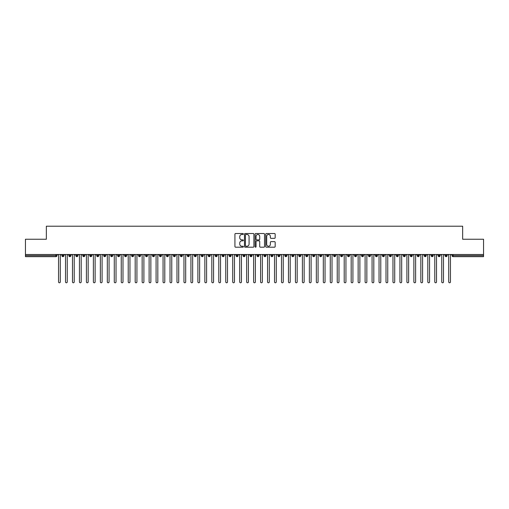 <?xml version="1.0" encoding="UTF-8"?>
<svg xmlns="http://www.w3.org/2000/svg" width="509" height="509" viewBox="0 0 509 509"><rect width="100%" height="100%" fill="white"/><g stroke="black" fill="none" stroke-linecap="round" stroke-linejoin="round"><path stroke-width="0.76" d="M243.353 233.994A0.477 0.477 0 0 0 242.876 233.516L235.61 233.516A0.681 0.681 0 0 0 234.923 234.204L234.923 246.509A0.681 0.681 0 0 0 235.61 247.196L242.876 247.196A0.477 0.477 0 0 0 243.353 246.719A0.477 0.477 0 0 0 242.876 246.235L241.934 246.235A2.189 2.189 0 0 1 239.745 244.046L239.745 243.022A2.189 2.189 0 0 1 241.934 240.833L242.876 240.833A0.477 0.477 0 0 0 243.353 240.356A0.477 0.477 0 0 0 242.876 239.879L241.934 239.879A2.189 2.189 0 0 1 239.745 237.69L239.745 236.666A2.189 2.189 0 0 1 241.934 234.477L242.876 234.477A0.477 0.477 0 0 0 243.353 233.994M274.485 238.339A0.681 0.681 0 0 0 275.172 237.652L275.172 234.204A0.681 0.681 0 0 0 274.485 233.516L266.417 233.516A0.681 0.681 0 0 0 265.73 234.204L265.73 246.509A0.681 0.681 0 0 0 266.417 247.196L274.485 247.196A0.681 0.681 0 0 0 275.172 246.509L275.172 242.341A0.681 0.681 0 0 0 274.485 241.654L271.036 241.654A0.681 0.681 0 0 0 270.349 242.341L270.349 244.409A1.832 1.832 0 0 1 268.517 246.235A1.832 1.832 0 0 1 266.691 244.409L266.691 236.303A1.832 1.832 0 0 1 268.517 234.477A1.832 1.832 0 0 1 270.349 236.303L270.349 237.652A0.681 0.681 0 0 0 271.036 238.339L274.485 238.339M25.45 254.5L483.55 254.5L483.55 239.243L462.649 239.243L462.649 226.212L46.351 226.212L46.351 239.243L25.45 239.243L25.45 255.613L55.914 255.613L55.914 254.5M253.902 234.204A0.681 0.681 0 0 0 253.215 233.516L245.147 233.516A0.681 0.681 0 0 0 244.466 234.204L244.466 246.509A0.681 0.681 0 0 0 245.147 247.196L253.215 247.196A0.681 0.681 0 0 0 253.902 246.509L253.902 234.204M255.785 233.516L263.853 233.516A0.681 0.681 0 0 1 264.534 234.204L264.534 246.509A0.681 0.681 0 0 1 263.853 247.196L260.398 247.196A0.681 0.681 0 0 1 259.717 246.509L259.717 241.52A0.681 0.681 0 0 0 259.03 240.833L256.74 240.833A0.681 0.681 0 0 0 256.059 241.52L256.059 246.719A0.477 0.477 0 0 1 255.575 247.196A0.477 0.477 0 0 1 255.098 246.719L255.098 234.204A0.681 0.681 0 0 1 255.785 233.516M56.957 255.613L55.914 255.613L55.914 256.657A1.043 1.043 0 0 0 56.957 255.613L56.957 254.5L56.957 255.613A1.043 1.043 0 0 1 55.914 256.657L25.45 256.657L25.45 255.613M483.55 254.5L483.55 256.657L453.086 256.657A1.043 1.043 0 0 1 452.043 255.613L452.043 254.5M62.919 254.5L62.919 256.657A1.043 1.043 0 0 1 61.869 255.613L61.869 254.5M63.924 254.5L63.924 255.613A1.043 1.043 0 0 1 62.919 256.657A1.043 1.043 0 0 0 63.924 255.613L61.869 255.613A1.043 1.043 0 0 0 62.919 256.657M69.886 254.5L69.886 256.657A1.043 1.043 0 0 1 68.836 255.613L68.836 254.5L68.836 255.613A1.043 1.043 0 0 0 69.886 256.657A1.043 1.043 0 0 0 70.897 255.613L70.897 254.5M76.853 254.5L76.853 256.657A1.043 1.043 0 0 1 75.809 255.613L75.809 254.5L75.809 255.613A1.043 1.043 0 0 0 76.853 256.657A1.043 1.043 0 0 0 77.864 255.613L77.864 254.5M83.82 254.5L83.82 256.657A1.043 1.043 0 0 1 82.776 255.613L82.776 254.5L82.776 255.613A1.043 1.043 0 0 0 83.82 256.657A1.043 1.043 0 0 0 84.831 255.613L84.831 254.5M90.787 254.5L90.787 256.657A1.043 1.043 0 0 1 89.743 255.613L89.743 254.5L89.743 255.613A1.043 1.043 0 0 0 90.787 256.657A1.043 1.043 0 0 0 91.798 255.613L91.798 254.5M97.753 254.5L97.753 256.657A1.043 1.043 0 0 1 96.71 255.613L96.71 254.5L96.71 255.613A1.043 1.043 0 0 0 97.753 256.657A1.043 1.043 0 0 0 98.765 255.613L98.765 254.5M104.72 254.5L104.72 256.657A1.043 1.043 0 0 1 103.677 255.613L103.677 254.5L103.677 255.613A1.043 1.043 0 0 0 104.72 256.657A1.043 1.043 0 0 0 105.732 255.613L105.732 254.5M111.687 254.5L111.687 256.657A1.043 1.043 0 0 1 110.644 255.613L110.644 254.5L110.644 255.613A1.043 1.043 0 0 0 111.687 256.657A1.043 1.043 0 0 0 112.699 255.613L112.699 254.5M118.654 254.5L118.654 256.657A1.043 1.043 0 0 1 117.611 255.613L117.611 254.5L117.611 255.613A1.043 1.043 0 0 0 118.654 256.657A1.043 1.043 0 0 0 119.666 255.613L119.666 254.5M125.621 254.5L125.621 256.657A1.043 1.043 0 0 1 124.578 255.613L124.578 254.5L124.578 255.613A1.043 1.043 0 0 0 125.621 256.657A1.043 1.043 0 0 0 126.633 255.613L126.633 254.5M132.588 254.5L132.588 256.657A1.043 1.043 0 0 1 131.545 255.613L131.545 254.5L131.545 255.613A1.043 1.043 0 0 0 132.588 256.657A1.043 1.043 0 0 0 133.6 255.613L133.6 254.5M139.555 254.5L139.555 256.657A1.043 1.043 0 0 1 138.512 255.613L138.512 254.5L138.512 255.613A1.043 1.043 0 0 0 139.555 256.657A1.043 1.043 0 0 0 140.567 255.613L140.567 254.5M146.522 254.5L146.522 256.657A1.043 1.043 0 0 1 145.479 255.613A1.043 1.043 0 0 0 146.522 256.657A1.043 1.043 0 0 1 145.479 255.613L145.479 254.5M147.534 254.5L147.534 255.613A1.043 1.043 0 0 1 146.522 256.657A1.043 1.043 0 0 0 147.534 255.613L145.479 255.613M153.489 256.657A1.043 1.043 0 0 1 152.445 255.613L152.445 254.5L152.445 255.613A1.043 1.043 0 0 0 153.489 256.657A1.043 1.043 0 0 0 154.501 255.613L154.501 254.5L154.501 255.613A1.043 1.043 0 0 1 153.489 256.657L153.489 255.613L154.501 255.613M160.456 254.5L160.456 256.657A1.043 1.043 0 0 1 159.412 255.613L159.412 254.5L159.412 255.613A1.043 1.043 0 0 0 160.456 256.657A1.043 1.043 0 0 0 161.468 255.613L161.468 254.5M167.429 254.5L167.429 256.657A1.043 1.043 0 0 1 166.379 255.613L166.379 254.5L166.379 255.613A1.043 1.043 0 0 0 167.429 256.657A1.043 1.043 0 0 0 168.434 255.613L168.434 254.5M174.396 254.5L174.396 255.613L173.346 255.613L173.346 254.5L173.346 255.613A1.043 1.043 0 0 0 174.396 256.657A1.043 1.043 0 0 0 175.401 255.613L175.401 254.5L175.401 255.613A1.043 1.043 0 0 1 174.396 256.657A1.043 1.043 0 0 1 173.346 255.613A1.043 1.043 0 0 0 174.396 256.657L174.396 255.613L175.401 255.613M181.363 254.5L181.363 256.657A1.043 1.043 0 0 1 180.313 255.613L180.313 254.5L180.313 255.613A1.043 1.043 0 0 0 181.363 256.657A1.043 1.043 0 0 0 182.368 255.613L182.368 254.5M188.33 254.5L188.33 256.657A1.043 1.043 0 0 1 187.28 255.613L187.28 254.5L187.28 255.613A1.043 1.043 0 0 0 188.33 256.657A1.043 1.043 0 0 0 189.335 255.613L189.335 254.5M195.297 254.5L195.297 256.657A1.043 1.043 0 0 1 194.247 255.613L194.247 254.5L194.247 255.613A1.043 1.043 0 0 0 195.297 256.657A1.043 1.043 0 0 0 196.309 255.613L196.309 254.5M202.264 254.5L202.264 256.657A1.043 1.043 0 0 1 201.22 255.613L201.22 254.5M203.276 254.5L203.276 255.613A1.043 1.043 0 0 1 202.264 256.657A1.043 1.043 0 0 0 203.276 255.613L201.22 255.613A1.043 1.043 0 0 0 202.264 256.657M209.231 256.657A1.043 1.043 0 0 1 208.187 255.613L208.187 254.5L208.187 255.613A1.043 1.043 0 0 0 209.231 256.657A1.043 1.043 0 0 0 210.242 255.613L210.242 254.5L210.242 255.613A1.043 1.043 0 0 1 209.231 256.657L209.231 255.613L210.242 255.613M216.198 254.5L216.198 256.657A1.043 1.043 0 0 1 215.154 255.613L215.154 254.5M217.209 254.5L217.209 255.613A1.043 1.043 0 0 1 216.198 256.657A1.043 1.043 0 0 0 217.209 255.613L215.154 255.613A1.043 1.043 0 0 0 216.198 256.657M223.165 254.5L223.165 256.657A1.043 1.043 0 0 1 222.121 255.613L222.121 254.5M224.176 254.5L224.176 255.613L224.176 254.5M230.132 254.5L230.132 256.657A1.043 1.043 0 0 1 229.088 255.613A1.043 1.043 0 0 0 230.132 256.657A1.043 1.043 0 0 1 229.088 255.613L229.088 254.5M231.143 254.5L231.143 255.613L231.143 254.5M237.099 254.5L237.099 256.657A1.043 1.043 0 0 1 236.055 255.613L236.055 254.5M238.11 254.5L238.11 255.613L238.11 254.5M244.066 254.5L244.066 256.657A1.043 1.043 0 0 1 243.022 255.613L243.022 254.5M245.077 254.5L245.077 255.613A1.043 1.043 0 0 1 244.066 256.657A1.043 1.043 0 0 0 245.077 255.613L243.022 255.613A1.043 1.043 0 0 0 244.066 256.657M251.032 254.5L251.032 256.657A1.043 1.043 0 0 1 249.989 255.613L249.989 254.5M252.044 254.5L252.044 255.613L252.044 254.5M257.999 254.5L257.999 256.657A1.043 1.043 0 0 1 256.956 255.613L256.956 254.5M259.011 254.5L259.011 255.613L259.011 254.5M264.966 254.5L264.966 256.657A1.043 1.043 0 0 1 263.923 255.613L263.923 254.5M265.978 254.5L265.978 255.613L265.978 254.5M271.933 254.5L271.933 256.657A1.043 1.043 0 0 1 270.89 255.613L270.89 254.5M272.945 254.5L272.945 255.613A1.043 1.043 0 0 1 271.933 256.657A1.043 1.043 0 0 0 272.945 255.613L270.89 255.613A1.043 1.043 0 0 0 271.933 256.657M278.9 254.5L278.9 256.657A1.043 1.043 0 0 1 277.857 255.613L277.857 254.5L277.857 255.613A1.043 1.043 0 0 0 278.9 256.657A1.043 1.043 0 0 0 279.912 255.613L279.912 254.5M285.867 254.5L285.867 256.657A1.043 1.043 0 0 1 284.824 255.613L284.824 254.5M286.879 254.5L286.879 255.613L286.879 254.5M292.84 254.5L292.84 256.657A1.043 1.043 0 0 1 291.791 255.613A1.043 1.043 0 0 0 292.84 256.657A1.043 1.043 0 0 1 291.791 255.613L291.791 254.5M293.846 254.5L293.846 255.613L293.846 254.5M299.807 254.5L299.807 256.657A1.043 1.043 0 0 1 298.758 255.613L298.758 254.5L298.758 255.613A1.043 1.043 0 0 0 299.807 256.657A1.043 1.043 0 0 0 300.813 255.613L300.813 254.5M306.774 254.5L306.774 256.657A1.043 1.043 0 0 1 305.724 255.613A1.043 1.043 0 0 0 306.774 256.657A1.043 1.043 0 0 1 305.724 255.613L305.724 254.5M307.78 254.5L307.78 255.613A1.043 1.043 0 0 1 306.774 256.657A1.043 1.043 0 0 0 307.78 255.613L305.724 255.613M313.741 254.5L313.741 256.657A1.043 1.043 0 0 1 312.691 255.613L312.691 254.5L312.691 255.613A1.043 1.043 0 0 0 313.741 256.657A1.043 1.043 0 0 0 314.753 255.613L314.753 254.5M320.708 254.5L320.708 256.657A1.043 1.043 0 0 1 319.665 255.613L319.665 254.5M321.72 254.5L321.72 255.613L321.72 254.5M327.675 254.5L327.675 256.657A1.043 1.043 0 0 1 326.632 255.613A1.043 1.043 0 0 0 327.675 256.657A1.043 1.043 0 0 1 326.632 255.613L326.632 254.5M328.687 254.5L328.687 255.613L328.687 254.5M334.642 254.5L334.642 256.657A1.043 1.043 0 0 1 333.599 255.613L333.599 254.5M335.654 254.5L335.654 255.613L335.654 254.5M341.609 254.5L341.609 256.657A1.043 1.043 0 0 1 340.566 255.613L340.566 254.5M342.621 254.5L342.621 255.613A1.043 1.043 0 0 1 341.609 256.657A1.043 1.043 0 0 0 342.621 255.613L340.566 255.613A1.043 1.043 0 0 0 341.609 256.657M348.576 254.5L348.576 256.657A1.043 1.043 0 0 1 347.532 255.613A1.043 1.043 0 0 0 348.576 256.657A1.043 1.043 0 0 1 347.532 255.613L347.532 254.5M349.588 254.5L349.588 255.613A1.043 1.043 0 0 1 348.576 256.657A1.043 1.043 0 0 0 349.588 255.613L347.532 255.613M355.543 254.5L355.543 256.657A1.043 1.043 0 0 1 354.499 255.613A1.043 1.043 0 0 0 355.543 256.657A1.043 1.043 0 0 1 354.499 255.613L354.499 254.5M356.554 254.5L356.554 255.613L356.554 254.5M362.51 254.5L362.51 256.657A1.043 1.043 0 0 1 361.466 255.613L361.466 254.5L361.466 255.613A1.043 1.043 0 0 0 362.51 256.657A1.043 1.043 0 0 0 363.521 255.613L363.521 254.5M369.477 254.5L369.477 256.657A1.043 1.043 0 0 1 368.433 255.613A1.043 1.043 0 0 0 369.477 256.657A1.043 1.043 0 0 1 368.433 255.613L368.433 254.5M370.488 254.5L370.488 255.613A1.043 1.043 0 0 1 369.477 256.657A1.043 1.043 0 0 0 370.488 255.613L368.433 255.613M376.444 254.5L376.444 256.657A1.043 1.043 0 0 1 375.4 255.613A1.043 1.043 0 0 0 376.444 256.657A1.043 1.043 0 0 1 375.4 255.613L375.4 254.5M377.455 254.5L377.455 255.613L377.455 254.5M383.411 254.5L383.411 256.657A1.043 1.043 0 0 1 382.367 255.613L382.367 254.5M384.422 254.5L384.422 255.613L384.422 254.5M390.378 254.5L390.378 256.657A1.043 1.043 0 0 1 389.334 255.613A1.043 1.043 0 0 0 390.378 256.657A1.043 1.043 0 0 1 389.334 255.613L389.334 254.5M391.389 254.5L391.389 255.613L391.389 254.5M397.344 254.5L397.344 256.657A1.043 1.043 0 0 1 396.301 255.613A1.043 1.043 0 0 0 397.344 256.657A1.043 1.043 0 0 1 396.301 255.613L396.301 254.5M398.356 254.5L398.356 255.613L398.356 254.5M404.311 254.5L404.311 256.657A1.043 1.043 0 0 1 403.268 255.613A1.043 1.043 0 0 0 404.311 256.657A1.043 1.043 0 0 1 403.268 255.613L403.268 254.5M405.323 254.5L405.323 255.613A1.043 1.043 0 0 1 404.311 256.657A1.043 1.043 0 0 0 405.323 255.613L403.268 255.613M411.285 254.5L411.285 256.657A1.043 1.043 0 0 1 410.235 255.613L410.235 254.5M412.29 254.5L412.29 255.613L412.29 254.5M418.252 254.5L418.252 256.657A1.043 1.043 0 0 1 417.202 255.613A1.043 1.043 0 0 0 418.252 256.657A1.043 1.043 0 0 1 417.202 255.613L417.202 254.5M419.257 254.5L419.257 255.613L419.257 254.5M425.219 254.5L425.219 256.657A1.043 1.043 0 0 1 424.169 255.613A1.043 1.043 0 0 0 425.219 256.657A1.043 1.043 0 0 1 424.169 255.613L424.169 254.5M426.224 254.5L426.224 255.613L426.224 254.5M432.186 254.5L432.186 256.657A1.043 1.043 0 0 1 431.136 255.613A1.043 1.043 0 0 0 432.186 256.657A1.043 1.043 0 0 1 431.136 255.613L431.136 254.5M433.191 254.5L433.191 255.613L433.191 254.5M439.152 254.5L439.152 256.657A1.043 1.043 0 0 1 438.103 255.613A1.043 1.043 0 0 0 439.152 256.657A1.043 1.043 0 0 1 438.103 255.613L438.103 254.5M440.164 254.5L440.164 255.613L440.164 254.5M446.119 254.5L446.119 256.657A1.043 1.043 0 0 1 445.076 255.613L445.076 254.5M447.131 254.5L447.131 255.613L447.131 254.5M153.489 254.5L153.489 255.613L152.445 255.613M209.231 254.5L209.231 255.613L208.187 255.613M223.165 256.657A1.043 1.043 0 0 0 224.176 255.613A1.043 1.043 0 0 1 223.165 256.657A1.043 1.043 0 0 1 222.121 255.613L224.176 255.613M230.132 256.657A1.043 1.043 0 0 0 231.143 255.613A1.043 1.043 0 0 1 230.132 256.657M237.099 256.657A1.043 1.043 0 0 0 238.11 255.613A1.043 1.043 0 0 1 237.099 256.657A1.043 1.043 0 0 1 236.055 255.613L238.11 255.613M251.032 256.657A1.043 1.043 0 0 0 252.044 255.613A1.043 1.043 0 0 1 251.032 256.657A1.043 1.043 0 0 1 249.989 255.613L252.044 255.613M257.999 256.657A1.043 1.043 0 0 0 259.011 255.613A1.043 1.043 0 0 1 257.999 256.657A1.043 1.043 0 0 1 256.956 255.613L259.011 255.613M264.966 256.657A1.043 1.043 0 0 0 265.978 255.613A1.043 1.043 0 0 1 264.966 256.657A1.043 1.043 0 0 1 263.923 255.613L265.978 255.613M285.867 256.657A1.043 1.043 0 0 0 286.879 255.613A1.043 1.043 0 0 1 285.867 256.657A1.043 1.043 0 0 1 284.824 255.613L286.879 255.613M292.84 256.657A1.043 1.043 0 0 0 293.846 255.613A1.043 1.043 0 0 1 292.84 256.657M320.708 256.657A1.043 1.043 0 0 0 321.72 255.613A1.043 1.043 0 0 1 320.708 256.657A1.043 1.043 0 0 1 319.665 255.613L321.72 255.613M327.675 256.657A1.043 1.043 0 0 0 328.687 255.613A1.043 1.043 0 0 1 327.675 256.657M334.642 256.657A1.043 1.043 0 0 0 335.654 255.613A1.043 1.043 0 0 1 334.642 256.657A1.043 1.043 0 0 1 333.599 255.613L335.654 255.613M355.543 256.657A1.043 1.043 0 0 0 356.554 255.613A1.043 1.043 0 0 1 355.543 256.657M376.444 256.657A1.043 1.043 0 0 0 377.455 255.613A1.043 1.043 0 0 1 376.444 256.657M383.411 256.657A1.043 1.043 0 0 0 384.422 255.613A1.043 1.043 0 0 1 383.411 256.657A1.043 1.043 0 0 1 382.367 255.613L384.422 255.613M390.378 256.657A1.043 1.043 0 0 0 391.389 255.613A1.043 1.043 0 0 1 390.378 256.657M397.344 256.657A1.043 1.043 0 0 0 398.356 255.613A1.043 1.043 0 0 1 397.344 256.657M411.285 256.657A1.043 1.043 0 0 0 412.29 255.613A1.043 1.043 0 0 1 411.285 256.657A1.043 1.043 0 0 1 410.235 255.613L412.29 255.613M418.252 256.657A1.043 1.043 0 0 0 419.257 255.613A1.043 1.043 0 0 1 418.252 256.657M425.219 256.657A1.043 1.043 0 0 0 426.224 255.613A1.043 1.043 0 0 1 425.219 256.657M432.186 256.657A1.043 1.043 0 0 0 433.191 255.613A1.043 1.043 0 0 1 432.186 256.657M439.152 256.657A1.043 1.043 0 0 0 440.164 255.613A1.043 1.043 0 0 1 439.152 256.657M453.086 256.657A1.043 1.043 0 0 1 452.043 255.613A1.043 1.043 0 0 0 453.086 256.657L453.086 255.613L483.55 255.613M446.119 256.657A1.043 1.043 0 0 0 447.131 255.613A1.043 1.043 0 0 1 446.119 256.657A1.043 1.043 0 0 1 445.076 255.613L447.131 255.613M245.898 234.477A0.477 0.477 0 0 0 245.421 234.954L245.421 245.758A0.477 0.477 0 0 0 245.898 246.235L246.89 246.235A2.189 2.189 0 0 0 249.079 244.046L249.079 236.666A2.189 2.189 0 0 0 246.89 234.477L245.898 234.477M259.717 236.341A1.832 1.832 0 0 0 257.885 234.509A1.832 1.832 0 0 0 256.059 236.341L256.059 239.192A0.681 0.681 0 0 0 256.74 239.879L259.03 239.879A0.681 0.681 0 0 0 259.717 239.192L259.717 236.341M57.676 254.5L58.548 255.372L58.548 281.916A0.872 0.872 0 0 0 59.413 282.788A0.872 0.872 0 0 0 60.285 281.916L60.285 255.372L61.156 254.5M64.643 254.5L65.515 255.372L65.515 281.916A0.872 0.872 0 0 0 66.38 282.788A0.872 0.872 0 0 0 67.252 281.916L67.252 255.372L68.123 254.5M71.61 254.5L72.482 255.372L72.482 281.916A0.872 0.872 0 0 0 73.353 282.788A0.872 0.872 0 0 0 74.219 281.916L74.219 255.372L75.09 254.5M78.577 254.5L79.449 255.372L79.449 281.916A0.872 0.872 0 0 0 80.32 282.788A0.872 0.872 0 0 0 81.185 281.916L81.185 255.372L82.057 254.5M85.544 254.5L86.415 255.372L86.415 281.916A0.872 0.872 0 0 0 87.287 282.788A0.872 0.872 0 0 0 88.159 281.916L88.159 255.372L89.024 254.5M92.511 254.5L93.382 255.372L93.382 281.916A0.872 0.872 0 0 0 94.254 282.788A0.872 0.872 0 0 0 95.126 281.916L95.126 255.372L95.991 254.5M99.478 254.5L100.349 255.372L100.349 281.916A0.872 0.872 0 0 0 101.221 282.788A0.872 0.872 0 0 0 102.093 281.916L102.093 255.372L102.964 254.5M106.445 254.5L107.316 255.372L107.316 281.916A0.872 0.872 0 0 0 108.188 282.788A0.872 0.872 0 0 0 109.06 281.916L109.06 255.372L109.931 254.5M113.412 254.5L114.283 255.372L114.283 281.916A0.872 0.872 0 0 0 115.155 282.788A0.872 0.872 0 0 0 116.027 281.916L116.027 255.372L116.898 254.5M120.378 254.5L121.25 255.372L121.25 281.916A0.872 0.872 0 0 0 122.122 282.788A0.872 0.872 0 0 0 122.993 281.916L122.993 255.372L123.865 254.5M127.345 254.5L128.217 255.372L128.217 281.916A0.872 0.872 0 0 0 129.089 282.788A0.872 0.872 0 0 0 129.96 281.916L129.96 255.372L130.832 254.5M134.312 254.5L135.184 255.372L135.184 281.916A0.872 0.872 0 0 0 136.056 282.788A0.872 0.872 0 0 0 136.927 281.916L136.927 255.372L137.799 254.5M141.279 254.5L142.151 255.372L142.151 281.916A0.872 0.872 0 0 0 143.023 282.788A0.872 0.872 0 0 0 143.894 281.916L143.894 255.372L144.766 254.5M148.246 254.5L149.118 255.372L149.118 281.916A0.872 0.872 0 0 0 149.99 282.788A0.872 0.872 0 0 0 150.861 281.916L150.861 255.372L151.733 254.5M155.213 254.5L156.085 255.372L156.085 281.916A0.872 0.872 0 0 0 156.957 282.788A0.872 0.872 0 0 0 157.828 281.916L157.828 255.372L158.7 254.5M162.18 254.5L163.052 255.372L163.052 281.916A0.872 0.872 0 0 0 163.923 282.788A0.872 0.872 0 0 0 164.795 281.916L164.795 255.372L165.667 254.5M169.153 254.5L170.019 255.372L170.019 281.916A0.872 0.872 0 0 0 170.89 282.788A0.872 0.872 0 0 0 171.762 281.916L171.762 255.372L172.634 254.5M176.12 254.5L176.986 255.372L176.986 281.916A0.872 0.872 0 0 0 177.857 282.788A0.872 0.872 0 0 0 178.729 281.916L178.729 255.372L179.601 254.5M183.087 254.5L183.959 255.372L183.959 281.916A0.872 0.872 0 0 0 184.824 282.788A0.872 0.872 0 0 0 185.696 281.916L185.696 255.372L186.568 254.5M190.054 254.5L190.926 255.372L190.926 281.916A0.872 0.872 0 0 0 191.791 282.788A0.872 0.872 0 0 0 192.663 281.916L192.663 255.372L193.535 254.5M197.021 254.5L197.893 255.372L197.893 281.916A0.872 0.872 0 0 0 198.764 282.788A0.872 0.872 0 0 0 199.63 281.916L199.63 255.372L200.501 254.5M203.988 254.5L204.86 255.372L204.86 281.916A0.872 0.872 0 0 0 205.731 282.788A0.872 0.872 0 0 0 206.597 281.916L206.597 255.372L207.468 254.5M210.955 254.5L211.827 255.372L211.827 281.916A0.872 0.872 0 0 0 212.698 282.788A0.872 0.872 0 0 0 213.57 281.916L213.57 255.372L214.435 254.5M217.922 254.5L218.794 255.372L218.794 281.916A0.872 0.872 0 0 0 219.665 282.788A0.872 0.872 0 0 0 220.537 281.916L220.537 255.372L221.402 254.5M224.889 254.5L225.761 255.372L225.761 281.916A0.872 0.872 0 0 0 226.632 282.788A0.872 0.872 0 0 0 227.504 281.916L227.504 255.372L228.376 254.5M231.856 254.5L232.728 255.372L232.728 281.916A0.872 0.872 0 0 0 233.599 282.788A0.872 0.872 0 0 0 234.471 281.916L234.471 255.372L235.343 254.5M238.823 254.5L239.694 255.372L239.694 281.916A0.872 0.872 0 0 0 240.566 282.788A0.872 0.872 0 0 0 241.438 281.916L241.438 255.372L242.309 254.5M245.79 254.5L246.661 255.372L246.661 281.916A0.872 0.872 0 0 0 247.533 282.788A0.872 0.872 0 0 0 248.405 281.916L248.405 255.372L249.276 254.5M252.757 254.5L253.628 255.372L253.628 281.916A0.872 0.872 0 0 0 254.5 282.788A0.872 0.872 0 0 0 255.372 281.916L255.372 255.372L256.243 254.5M259.724 254.5L260.595 255.372L260.595 281.916A0.872 0.872 0 0 0 261.467 282.788A0.872 0.872 0 0 0 262.339 281.916L262.339 255.372L263.21 254.5M266.691 254.5L267.562 255.372L267.562 281.916A0.872 0.872 0 0 0 268.434 282.788A0.872 0.872 0 0 0 269.306 281.916L269.306 255.372L270.177 254.5M273.657 254.5L274.529 255.372L274.529 281.916A0.872 0.872 0 0 0 275.401 282.788A0.872 0.872 0 0 0 276.272 281.916L276.272 255.372L277.144 254.5M280.624 254.5L281.496 255.372L281.496 281.916A0.872 0.872 0 0 0 282.368 282.788A0.872 0.872 0 0 0 283.239 281.916L283.239 255.372L284.111 254.5M287.598 254.5L288.463 255.372L288.463 281.916A0.872 0.872 0 0 0 289.335 282.788A0.872 0.872 0 0 0 290.206 281.916L290.206 255.372L291.078 254.5M294.565 254.5L295.43 255.372L295.43 281.916A0.872 0.872 0 0 0 296.302 282.788A0.872 0.872 0 0 0 297.173 281.916L297.173 255.372L298.045 254.5M301.532 254.5L302.403 255.372L302.403 281.916A0.872 0.872 0 0 0 303.269 282.788A0.872 0.872 0 0 0 304.14 281.916L304.14 255.372L305.012 254.5M308.499 254.5L309.37 255.372L309.37 281.916A0.872 0.872 0 0 0 310.236 282.788A0.872 0.872 0 0 0 311.107 281.916L311.107 255.372L311.979 254.5M315.465 254.5L316.337 255.372L316.337 281.916A0.872 0.872 0 0 0 317.209 282.788A0.872 0.872 0 0 0 318.074 281.916L318.074 255.372L318.946 254.5M322.432 254.5L323.304 255.372L323.304 281.916A0.872 0.872 0 0 0 324.176 282.788A0.872 0.872 0 0 0 325.041 281.916L325.041 255.372L325.913 254.5M329.399 254.5L330.271 255.372L330.271 281.916A0.872 0.872 0 0 0 331.143 282.788A0.872 0.872 0 0 0 332.014 281.916L332.014 255.372L332.88 254.5M336.366 254.5L337.238 255.372L337.238 281.916A0.872 0.872 0 0 0 338.11 282.788A0.872 0.872 0 0 0 338.981 281.916L338.981 255.372L339.847 254.5M343.333 254.5L344.205 255.372L344.205 281.916A0.872 0.872 0 0 0 345.077 282.788A0.872 0.872 0 0 0 345.948 281.916L345.948 255.372L346.82 254.5M350.3 254.5L351.172 255.372L351.172 281.916A0.872 0.872 0 0 0 352.043 282.788A0.872 0.872 0 0 0 352.915 281.916L352.915 255.372L353.787 254.5M357.267 254.5L358.139 255.372L358.139 281.916A0.872 0.872 0 0 0 359.01 282.788A0.872 0.872 0 0 0 359.882 281.916L359.882 255.372L360.754 254.5M364.234 254.5L365.106 255.372L365.106 281.916A0.872 0.872 0 0 0 365.977 282.788A0.872 0.872 0 0 0 366.849 281.916L366.849 255.372L367.721 254.5M371.201 254.5L372.073 255.372L372.073 281.916A0.872 0.872 0 0 0 372.944 282.788A0.872 0.872 0 0 0 373.816 281.916L373.816 255.372L374.688 254.5M378.168 254.5L379.04 255.372L379.04 281.916A0.872 0.872 0 0 0 379.911 282.788A0.872 0.872 0 0 0 380.783 281.916L380.783 255.372L381.655 254.5M385.135 254.5L386.007 255.372L386.007 281.916A0.872 0.872 0 0 0 386.878 282.788A0.872 0.872 0 0 0 387.75 281.916L387.75 255.372L388.621 254.5M392.102 254.5L392.973 255.372L392.973 281.916A0.872 0.872 0 0 0 393.845 282.788A0.872 0.872 0 0 0 394.717 281.916L394.717 255.372L395.588 254.5M399.069 254.5L399.94 255.372L399.94 281.916A0.872 0.872 0 0 0 400.812 282.788A0.872 0.872 0 0 0 401.684 281.916L401.684 255.372L402.555 254.5M406.036 254.5L406.907 255.372L406.907 281.916A0.872 0.872 0 0 0 407.779 282.788A0.872 0.872 0 0 0 408.651 281.916L408.651 255.372L409.522 254.5M413.009 254.5L413.874 255.372L413.874 281.916A0.872 0.872 0 0 0 414.746 282.788A0.872 0.872 0 0 0 415.618 281.916L415.618 255.372L416.489 254.5M419.976 254.5L420.841 255.372L420.841 281.916A0.872 0.872 0 0 0 421.713 282.788A0.872 0.872 0 0 0 422.585 281.916L422.585 255.372L423.456 254.5M426.943 254.5L427.814 255.372L427.814 281.916A0.872 0.872 0 0 0 428.68 282.788A0.872 0.872 0 0 0 429.551 281.916L429.551 255.372L430.423 254.5M433.91 254.5L434.781 255.372L434.781 281.916A0.872 0.872 0 0 0 435.647 282.788A0.872 0.872 0 0 0 436.518 281.916L436.518 255.372L437.39 254.5M440.877 254.5L441.748 255.372L441.748 281.916A0.872 0.872 0 0 0 442.62 282.788A0.872 0.872 0 0 0 443.485 281.916L443.485 255.372L444.357 254.5M447.844 254.5L448.715 255.372L448.715 281.916A0.872 0.872 0 0 0 449.587 282.788A0.872 0.872 0 0 0 450.452 281.916L450.452 255.372L451.324 254.5M453.086 254.5L453.086 255.613L452.043 255.613M68.836 255.613A1.043 1.043 0 0 0 69.886 256.657A1.043 1.043 0 0 0 70.897 255.613L68.836 255.613M75.809 255.613A1.043 1.043 0 0 0 76.853 256.657A1.043 1.043 0 0 0 77.864 255.613L75.809 255.613M82.776 255.613A1.043 1.043 0 0 0 83.82 256.657A1.043 1.043 0 0 0 84.831 255.613L82.776 255.613M89.743 255.613A1.043 1.043 0 0 0 90.787 256.657A1.043 1.043 0 0 0 91.798 255.613L89.743 255.613M96.71 255.613L98.765 255.613A1.043 1.043 0 0 1 97.753 256.657M103.677 255.613A1.043 1.043 0 0 0 104.72 256.657A1.043 1.043 0 0 0 105.732 255.613L103.677 255.613M110.644 255.613L112.699 255.613A1.043 1.043 0 0 1 111.687 256.657M117.611 255.613A1.043 1.043 0 0 0 118.654 256.657A1.043 1.043 0 0 0 119.666 255.613L117.611 255.613M124.578 255.613A1.043 1.043 0 0 0 125.621 256.657A1.043 1.043 0 0 0 126.633 255.613L124.578 255.613M131.545 255.613A1.043 1.043 0 0 0 132.588 256.657A1.043 1.043 0 0 0 133.6 255.613L131.545 255.613M138.512 255.613A1.043 1.043 0 0 0 139.555 256.657A1.043 1.043 0 0 0 140.567 255.613L138.512 255.613M159.412 255.613L161.468 255.613A1.043 1.043 0 0 1 160.456 256.657M166.379 255.613A1.043 1.043 0 0 0 167.429 256.657A1.043 1.043 0 0 0 168.434 255.613L166.379 255.613M180.313 255.613L182.368 255.613A1.043 1.043 0 0 1 181.363 256.657M187.28 255.613A1.043 1.043 0 0 0 188.33 256.657A1.043 1.043 0 0 0 189.335 255.613L187.28 255.613M194.247 255.613L196.309 255.613A1.043 1.043 0 0 1 195.297 256.657M229.088 255.613L231.143 255.613M277.857 255.613L279.912 255.613A1.043 1.043 0 0 1 278.9 256.657M291.791 255.613L293.846 255.613M298.758 255.613A1.043 1.043 0 0 0 299.807 256.657A1.043 1.043 0 0 0 300.813 255.613L298.758 255.613M312.691 255.613L314.753 255.613A1.043 1.043 0 0 1 313.741 256.657M326.632 255.613L328.687 255.613M354.499 255.613L356.554 255.613M361.466 255.613A1.043 1.043 0 0 0 362.51 256.657A1.043 1.043 0 0 0 363.521 255.613L361.466 255.613M375.4 255.613L377.455 255.613M389.334 255.613L391.389 255.613M396.301 255.613L398.356 255.613M417.202 255.613L419.257 255.613M424.169 255.613L426.224 255.613M431.136 255.613L433.191 255.613M438.103 255.613L440.164 255.613"/></g></svg>

